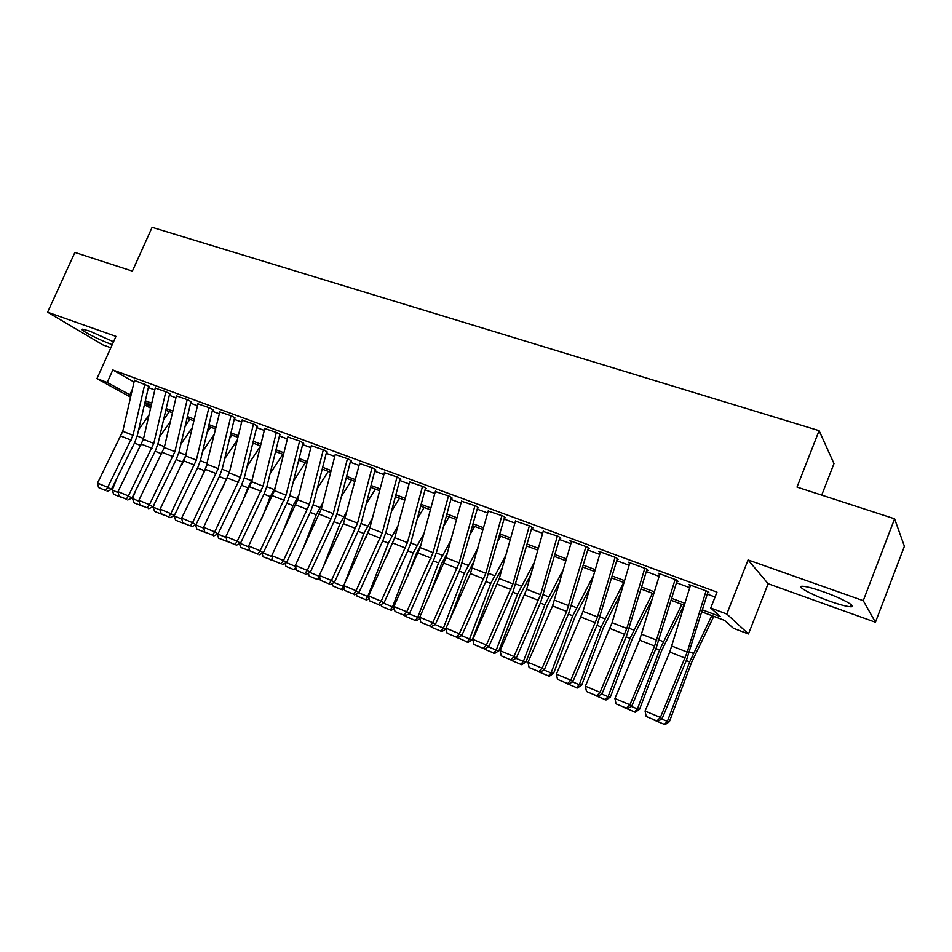<?xml version="1.0" encoding="UTF-8"?>
<svg xmlns="http://www.w3.org/2000/svg" width="952" height="952" viewBox="0 0 952 952"><rect width="100%" height="100%" fill="white"/><g stroke="black" fill="none" stroke-linecap="round" stroke-linejoin="round"><path stroke-width="1.43" d="M113.538 341.78L89.524 331.034L82.622 329.19C77.826 328.987 99.079 340.031 112.241 344.66M829.656 601.164C839.45 604.627 846.399 606.483 850.505 606.757C858.24 607.305 842.02 598.296 823.206 591.716C813.46 588.3 806.63 586.491 802.726 586.265C795.17 585.837 811.318 594.702 829.656 601.164M821.707 495.123L833.988 463.6L819.101 430.673L152.118 227.326L132.376 271.106L74.887 252.423L47.6 312.22L102.994 344.933L110.849 347.754M819.101 430.673L797.014 487.091L894.606 518.804L904.4 546.305L875.435 622.239L863.25 600.676L748.07 559.943L726.804 614.016L748.474 633.972L733.445 628.296L724.639 620.43L701.826 611.85M748.07 559.943L768.121 583.719L875.435 622.239M768.121 583.719L748.474 633.972M894.606 518.804L863.25 600.676M149.178 386.322L134.41 380.395M170.134 394.057L166.529 391.962L155.235 388.083M191.447 401.922L187.901 399.84L176.406 395.889M213.129 409.919L209.642 407.861L197.933 403.838M235.18 418.059L231.764 416.012L219.829 411.93M257.623 426.329L254.267 424.306L242.117 420.153M280.447 434.755L277.163 432.755L264.787 428.519M303.688 443.334L300.475 441.347L287.861 437.039M327.333 452.057L324.204 450.094L311.34 445.714M351.407 460.935L348.361 458.995L335.247 454.544M375.921 469.979L372.958 468.063L359.582 463.529M400.887 479.189L398.007 477.297L384.37 472.68M426.306 488.566L423.521 486.71L409.622 482.01M452.212 498.122L449.511 496.289L435.326 491.506M478.594 507.868L476 506.047L461.53 501.192M505.488 517.781L502.989 516.008L488.221 511.057M532.894 527.896L530.514 526.147L515.437 521.125M560.835 538.201L558.562 536.488L543.175 531.383M589.324 548.721L587.17 547.031L569.939 540.688L571.45 541.843M618.372 559.431L616.337 557.789L598.772 551.315L600.284 552.505M648.003 570.367L646.099 568.76L628.177 562.156L629.688 563.405M678.24 581.517L676.467 579.958L658.177 573.211L659.688 574.52M702.433 609.875L720.343 616.598L710.727 608.007L716.975 592.144L112.824 369.959L134.042 382.038M148.369 387.583L154.795 389.951M169.301 395.318L175.953 397.781M190.578 403.184L197.48 405.73M212.225 411.181L219.376 413.822M234.24 419.32L241.653 422.057M256.647 427.603L264.311 430.435M279.436 436.016L287.385 438.955M302.629 444.596L310.852 447.63M326.238 453.319L334.759 456.46M350.276 462.208L359.082 465.457M374.743 471.24L383.87 474.62M399.661 480.451L409.098 483.949M425.044 489.84L434.814 493.445M450.891 499.395L461.006 503.12M477.238 509.13L487.698 512.985M504.072 519.042L514.889 523.041M531.43 529.157L542.628 533.287M559.324 539.463L570.902 543.735M587.753 549.97L599.724 554.397M616.741 560.68L629.141 565.262M646.325 571.616L659.141 576.353M676.491 582.767L689.748 587.67M707.276 594.143L715.059 597.023M709.085 592.906L707.455 591.382L688.784 584.492L690.295 585.861M130.579 397.151L96.949 378.634L115.954 336.389L47.6 312.22M96.949 378.634L107.207 382.466L130.983 395.389M112.824 369.959L107.207 382.466M710.727 608.007L726.804 614.016M150.583 408.158L144.406 404.755M144.763 403.208L150.94 406.623M684.369 605.293L671.16 600.319M653.881 593.822L641.112 589.026M624 582.588L611.648 577.947M594.702 571.569L582.767 567.083M565.976 560.776L554.445 556.432M537.82 550.185L526.67 545.984M510.189 539.796L499.419 535.738M483.092 529.598L472.668 525.683M456.496 519.602L446.428 515.817M430.399 509.784L420.665 506.131M404.79 500.157L395.377 496.611M379.646 490.697L370.554 487.281M354.953 481.414L346.171 478.106M330.701 472.287L322.216 469.098M306.889 463.338L298.69 460.256M283.494 454.544L275.58 451.557M260.503 445.893L252.863 443.025M237.917 437.396L230.539 434.624M215.711 429.055L208.583 426.377M193.899 420.843L187.008 418.261M172.443 412.775L165.803 410.276M151.344 404.85L144.942 402.434M145.323 400.78L151.737 403.184M166.195 408.61L172.836 411.097M187.413 416.571L194.291 419.154M209 424.675L216.128 427.353M230.943 432.91L238.333 435.683M253.28 441.3L260.931 444.167M276.009 449.82L283.922 452.795M299.13 458.507L307.329 461.577M322.668 467.337L331.153 470.526M346.623 476.333L355.417 479.63M371.018 485.484L380.11 488.9M395.865 494.814L405.266 498.336M421.165 504.31L430.899 507.963M446.928 513.973L456.996 517.757M473.18 523.826L483.604 527.741M499.931 533.87L510.712 537.916M527.206 544.104L538.356 548.293M554.992 554.54L566.535 558.872M583.326 565.167L595.262 569.653M612.219 576.019L624.572 580.649M641.696 587.075L654.464 591.87M671.755 598.368L684.964 603.318M132.423 389.118L129.805 394.949M706.075 590.871L687.249 652.084L660.39 717.451L662.021 718.891L686.594 659.784L707.8 592.43M690.521 585.135L669.768 652.025L645.075 711.073L660.39 717.451L656.904 720.95L646.206 716.475L656.904 720.95M657.57 721.509L662.021 718.891M645.075 711.073L646.206 716.475M661.735 719.058L667.388 721.414L689.688 661.878L711.822 615.611M664.234 724.567L667.388 721.414L669.399 721.699L665.043 724.674L653.631 719.867M713.786 616.349L691.58 662.461L669.399 721.699M675.135 579.459L654.595 646.063L629.915 704.766L631.688 706.253L656.237 647.824L677.003 581.065M659.891 573.842L639.577 640.149L614.921 698.518L629.915 704.766L626.523 708.24L616.039 703.861L626.523 708.24M627.237 708.835L631.688 706.253M614.921 698.518L616.039 703.861M644.813 568.284L626.821 628.451L600.058 692.33L601.962 693.865L626.476 636.114L646.824 569.927M629.879 562.775L612.088 622.691L585.361 686.213L600.058 692.33L596.749 695.805L586.48 691.509L596.749 695.805M597.523 696.412L601.962 693.865M585.361 686.213L586.48 691.509M615.087 557.325L597.511 616.979L570.795 680.144L572.83 681.727L597.309 624.619L617.241 559.014M600.45 551.934L583.064 611.339L556.385 674.147L570.795 680.144L567.57 683.607L557.503 679.395L567.57 683.607M568.392 684.226L572.83 681.727M556.385 674.147L557.503 679.395M585.956 546.591L566.69 611.481L542.116 668.209L544.258 669.827L568.701 613.362L588.229 548.316M571.605 541.295L552.541 605.912L527.979 662.318L542.116 668.209L538.963 671.648L529.086 667.519L538.963 671.648M539.832 672.291L544.258 669.827M527.979 662.318L529.086 667.519M631.414 706.42L637.447 708.931L659.569 650.014L681.87 604.353M634.377 712.084L637.447 708.931L639.577 709.288L635.246 712.215L623.988 707.479M683.976 605.139L661.592 650.656L639.577 709.288M601.676 694.032L608.09 696.697L630.046 638.375L652.501 593.31M605.115 699.839L608.09 696.697L610.351 697.102L606.031 699.994L594.929 695.329M652.406 598.737L632.199 639.066L610.351 697.102M572.545 681.894L579.304 684.702L601.093 626.975L623.703 582.481M576.424 687.844L579.304 684.702L581.684 685.166L577.376 688.022L566.428 683.405M620.716 593.62L603.366 627.713L581.684 685.166M543.973 669.982L551.077 672.945L572.711 615.789L593.62 575.282M548.281 676.075L551.077 672.945L553.564 673.457L549.28 676.277L538.475 671.719M589.954 587.8L575.091 616.575L553.564 673.457M557.384 536.059L540.569 594.714L513.985 656.487L516.246 658.153L540.653 602.318L559.788 537.82M543.318 530.871L526.682 589.276L500.121 650.716L513.985 656.487L510.915 659.914L501.228 655.868L510.915 659.914M511.831 660.581L516.246 658.153M500.121 650.716L501.228 655.868M515.96 658.308L523.386 661.402L544.853 604.806L563.608 569.01M520.673 664.532L523.386 661.402L525.992 661.973L521.72 664.746L511.057 660.26M560.014 581.422L547.352 605.639L525.992 661.973M529.371 525.73L512.926 583.897L486.401 645.004L488.769 646.706L513.128 591.478L531.894 527.527M515.567 520.637L499.3 578.566L472.799 639.339L486.401 645.004L483.402 648.419L473.906 644.444L483.402 648.419M484.366 649.097L488.769 646.706M472.799 639.339L473.906 644.444M526.123 547.9L527.099 546.15M488.483 646.86L496.23 650.085L517.531 594.048L534.358 562.323M493.588 653.203L496.23 650.085L498.931 650.692L494.683 653.441L484.151 649.002M530.847 574.651L520.137 594.917L498.931 650.692M501.894 515.603L485.806 573.294L459.34 633.734L461.815 635.472L486.127 580.851L504.524 517.436M488.352 510.605L470.431 573.616L446 628.189L459.34 633.734L456.424 637.138L447.095 633.247L456.424 637.138M457.412 637.828L461.815 635.472M446 628.189L447.095 633.247M497.967 540.914L500.645 536.202M461.53 635.627L469.574 638.982L490.72 583.481L505.821 555.325M467.015 642.088L469.574 638.982L472.37 639.637L468.146 642.35L457.674 637.697M502.394 567.57L493.422 584.397L472.37 639.637M474.941 505.655L459.185 562.882L432.791 622.691L435.362 624.464L459.637 570.415L477.678 507.523M461.649 500.764L446.072 557.753L419.701 617.241L432.791 622.691L429.947 626.071L420.796 622.251L429.947 626.071M430.982 626.773L435.362 624.464M419.701 617.241L420.796 622.251M470.455 533.727L474.679 526.432M435.088 624.607L443.418 628.082L464.409 573.116L477.963 548.102M446.155 628.879L442.097 631.45L440.931 631.176L443.418 628.082L446.119 628.736M474.596 560.252L467.206 574.068L449.677 619.978M440.931 631.176L431.922 627.404L431.625 626.44M448.487 495.909L433.065 552.672L406.742 611.838L409.408 613.647L433.636 560.181L436.587 552.005L451.331 497.801M435.445 491.101L420.189 547.626L393.902 606.495L406.742 611.838L403.969 615.218L394.985 611.458L403.969 615.218M405.04 615.932L409.408 613.647M393.902 606.495L394.985 611.458M443.549 526.397L449.177 516.841M409.134 613.79L417.738 617.372L438.586 562.929L450.724 540.712M419.999 618.586L416.536 620.763L415.334 620.478L417.738 617.372L419.856 617.908M447.428 552.767L441.478 563.929L428.65 597.428M415.334 620.478L406.48 616.765L406.064 615.397M422.521 486.341L407.432 542.64L381.181 601.2L383.942 603.033L408.11 550.125L411.038 542.033L425.461 488.257M409.717 481.617L394.794 537.702L368.567 595.952L381.181 601.2L378.468 604.556L369.65 600.867L378.468 604.556M379.574 605.282L383.942 603.033M368.567 595.952L369.65 600.867M417.226 518.971L424.128 507.428M383.656 603.175L392.522 606.876L413.227 552.945L424.08 533.203M394.33 608.459L391.427 610.268L390.189 609.958L392.522 606.876L394.068 607.269M420.855 545.163L416.202 553.969L407.575 576.472M390.189 609.958L381.502 606.329L380.967 604.568M397.043 476.94L382.264 532.799L356.084 590.752L358.928 592.62L383.049 540.26L385.941 532.239L400.078 478.892M384.477 472.311L369.852 527.943L343.708 585.599L356.084 590.752L353.442 594.096L344.791 590.478L353.442 594.096M354.584 594.833L358.928 592.62M343.708 585.599L344.791 590.478M391.45 511.462L399.531 498.17M358.654 592.763L367.769 596.559L388.321 543.128L398.007 525.599M369.138 598.499L366.782 599.962L365.508 599.641L367.769 596.559L368.757 596.821M394.854 537.475L386.512 556.896M365.508 599.641L356.976 596.071L356.322 593.953M372.018 467.718L357.559 523.136L331.439 580.494L334.378 582.386L358.44 530.573L361.308 522.624L375.147 469.693M359.678 463.172L343.458 523.659L319.289 575.424L331.439 580.494L328.868 583.814L320.372 580.268L328.868 583.814M330.047 584.576L334.378 582.386M319.289 575.424L320.372 580.268M366.199 503.929L375.362 489.09M344.184 584.576L363.866 533.489L372.482 517.959M334.104 582.529L343.47 586.432L343.732 585.73M344.398 588.717L342.565 589.835L341.268 589.502L343.922 586.551M369.245 529.966L365.497 538.534M341.268 589.502L332.879 585.992L332.117 583.528M347.456 458.662L333.283 513.64L307.258 570.415L310.269 572.342L334.271 521.053L337.115 513.176L350.669 460.661M335.33 454.199L321.312 508.963L295.322 565.452L307.258 570.415L304.735 573.735L296.393 570.248L304.735 573.735M305.949 574.496L310.269 572.342M295.322 565.452L296.393 570.248M323.323 449.772L309.448 504.322L283.494 560.526L286.588 562.477L310.53 511.712L313.351 503.894L326.631 451.795M311.423 445.381L297.69 499.717L271.772 555.647L283.494 560.526L281.03 563.822L272.843 560.395L281.03 563.822M282.28 564.607L286.588 562.477M271.772 555.647L272.843 560.395M299.63 441.038L286.04 495.159L260.158 550.803L263.323 552.791L287.207 502.525L290.003 494.778L303.01 443.085M287.932 436.718L274.485 490.637L248.639 546.02L260.158 550.803L257.754 554.1L249.71 550.732L257.754 554.1M259.027 554.885L263.323 552.791M248.639 546.02L249.71 550.732M276.354 432.446L263.026 486.163L237.226 541.26L240.475 543.259L264.299 493.505L267.06 485.829L279.805 434.517M264.858 428.21L251.673 481.724L225.921 536.547L237.226 541.26L234.882 544.532L226.981 541.224L234.882 544.532M236.191 545.329L240.475 543.259M225.921 536.547L226.981 541.224M253.47 424.021L240.428 477.321L214.712 531.882L218.02 533.905L241.772 484.639L244.509 477.023L257.004 426.103M242.189 419.856L229.265 472.954L203.585 527.253L214.712 531.882L212.415 535.143L204.644 531.894L212.415 535.143M213.748 535.952L218.02 533.905M203.585 527.253L204.644 531.894M230.991 415.726L218.198 468.622L192.566 522.672L195.945 524.707L219.638 475.917L222.351 468.372L234.597 417.845M219.9 411.645L205.43 469.372L181.642 518.114L192.566 522.672L190.329 525.909L182.689 522.719L190.329 525.909M191.685 526.73L195.945 524.707M181.642 518.114L182.689 522.719M208.905 407.587L196.362 460.09L170.813 513.604L174.252 515.675L197.873 467.349L200.575 459.875L212.57 409.717M197.992 403.565L185.58 455.865L160.079 509.142L170.813 513.604L168.623 516.841L161.114 513.699L168.623 516.841M170.003 517.662L174.252 515.675M160.079 509.142L161.114 513.699M187.187 399.578L174.894 451.688L149.428 504.703L152.927 506.785L176.477 458.923L179.155 451.51L190.924 401.72M176.465 395.627L164.291 447.535L138.873 500.312L149.428 504.703L147.286 507.916L139.908 504.834L147.286 507.916M148.69 508.749L152.927 506.785M138.873 500.312L139.908 504.834M165.826 391.712L153.784 443.43L128.401 495.944L131.959 498.051L155.45 450.641L158.091 443.287L169.635 393.866M155.295 387.821L143.359 439.348L118.012 491.625L128.401 495.944L126.307 499.145L119.048 496.111L126.307 499.145M127.735 499.99L131.959 498.051M118.012 491.625L119.048 496.111M144.835 383.965L133.018 435.314L107.719 487.341L111.336 489.459L134.756 442.49L137.386 435.207L148.702 386.143M134.47 380.145L122.772 431.304L97.509 483.092L107.719 487.341L105.684 490.53L98.544 487.543L105.684 490.53M107.136 491.375L111.336 489.459M97.509 483.092L98.544 487.543M341.459 496.361L351.609 480.153M323.335 566.761L339.852 524.028L347.456 510.284M320.11 579.09L317.456 579.542L309.221 576.091L308.341 573.306M309.995 572.485L319.515 576.448M319.539 576.543L317.456 579.542M317.195 488.804L328.273 471.383M302.629 549.911L316.243 514.723L322.942 502.608M296.25 569.617L294.061 569.76L285.969 566.369L284.993 563.263M286.314 562.608L295.548 566.464M295.727 567.285L294.061 569.76M293.406 481.26L305.342 462.755M282.066 533.929L293.061 505.595L298.904 494.933M272.819 560.312L263.121 556.813L262.038 553.409M263.05 552.922L271.998 556.646M272.343 558.205L271.07 560.145M270.059 473.751L282.803 454.282M261.681 518.709L270.273 496.611L275.318 487.293M250.102 550.97L240.666 547.424L239.487 543.735M240.201 543.402L248.865 547.007M249.376 549.292L248.484 550.696M247.151 466.278L260.408 446.286M241.487 504.203L247.877 487.781L252.173 479.689M227.837 541.747L218.591 538.201L217.318 534.239M217.746 534.036L226.148 537.535M226.826 540.546L226.279 541.414M224.66 458.84L237.262 440.098M221.483 490.328L229.468 472.132L222.137 469.241M253.47 443.251L252.411 444.834M205.953 532.68L196.897 529.122L195.529 524.909M195.672 524.838L203.811 528.229M184.51 523.719L175.561 520.208L174.228 515.687M202.586 451.474L214.557 433.874M201.693 477.023L207.143 464.695M231.919 435.147L229.563 438.646M174.156 515.877L181.868 519.09M163.435 514.913L154.581 511.426L153.177 507.13L154.819 502.93M180.892 444.156L192.28 427.627M182.118 464.267L185.081 457.662M210.725 427.174L207.131 432.434M153.177 507.13L160.293 510.093M142.705 506.25L133.958 502.799L132.542 498.539L135.708 490.47M159.579 436.897L170.432 421.355M189.888 419.332L185.14 426.198M132.542 498.539L139.087 501.264M122.308 497.717L113.657 494.314L112.253 490.078L116.822 478.451M138.647 429.709L148.976 415.096M169.373 411.621L163.542 419.963M112.253 490.078L118.238 492.577M687.249 652.084L671.91 646.087M685.083 658.058L669.768 652.025M686.273 660.533L689.688 661.878M689.498 651.87L693.33 653.369M656.725 640.149L641.696 634.27M654.595 646.063L639.577 640.149M626.821 628.451L612.088 622.691M624.702 634.306L609.982 628.51M597.511 616.979L583.064 611.339M595.417 622.775L580.982 617.098M568.76 605.734L554.6 600.2M566.69 611.481L552.541 605.912M655.916 648.574L659.569 650.014M659.117 639.994L663.223 641.6M626.166 636.852L630.046 638.375M629.332 628.356L633.699 630.069M596.999 625.357L601.093 626.975M600.129 616.956L604.758 618.752M568.392 614.088L572.711 615.789M571.509 605.769L576.365 607.662M540.569 594.714L526.682 589.276M538.523 600.403L524.635 594.94M540.343 603.033L544.853 604.806M543.425 594.798L548.519 596.785M512.926 583.897L499.3 578.566M510.891 589.526L497.277 584.171M512.819 592.18L517.531 594.048M515.889 584.028L521.196 586.111M485.806 573.294L472.43 568.058M483.794 578.864L470.431 573.616M485.817 581.553L490.72 583.481M488.864 573.473L494.385 575.627M459.185 562.882L446.072 557.753M457.198 568.403L444.084 563.251M459.328 571.105L464.409 573.116M462.351 563.108L468.075 565.345M433.065 552.672L420.189 547.626M431.089 558.134L418.225 553.076M433.327 560.859L438.586 562.929M436.325 552.933L442.24 555.254M407.432 542.64L394.794 537.702M405.481 548.066L392.843 543.092M407.801 550.803L413.227 552.945M410.776 542.961L416.881 545.341M382.264 532.799L369.852 527.943M380.324 538.166L367.924 533.287M382.74 540.926L388.321 543.128M385.691 533.156L391.974 535.607M357.559 523.136L345.362 518.364M355.632 528.455L343.458 523.659M358.13 531.24L363.866 533.489M361.058 523.529L367.52 526.051M333.283 513.64L321.312 508.963M331.379 518.911L319.42 514.211M309.448 504.322L297.69 499.717M307.567 509.546L295.81 504.929M286.04 495.159L274.485 490.637M284.172 500.347L272.617 495.802M263.026 486.163L251.673 481.724M261.181 491.303L249.829 486.841M240.428 477.321L229.265 472.954M238.583 482.414L227.433 478.023M218.198 468.622L207.238 464.338M216.39 473.68L205.43 469.372M196.362 460.09L185.58 455.865M194.565 465.088L183.784 460.851M174.894 451.688L164.291 447.535M173.097 456.651L162.506 452.486M153.784 443.43L143.359 439.348M152.011 448.356L141.586 444.251M133.018 435.314L122.772 431.304M131.257 440.193L121.011 436.159M333.973 521.708L339.852 524.028M336.877 514.08L343.493 516.662M310.233 512.355L316.243 514.723M313.113 504.798L319.884 507.44M286.909 503.168L293.061 505.595M289.765 495.671L296.691 498.384M263.99 494.136L270.273 496.611M266.834 486.71L273.902 489.471M241.475 485.258L247.877 487.781M244.295 477.904L251.506 480.712M219.329 476.535L225.85 479.106M197.576 467.967L204.204 470.585M200.348 460.732L207.441 463.493M176.18 459.542L182.927 462.196M178.94 452.367L185.783 455.032M155.14 451.248L161.816 453.878M157.877 444.132L164.482 446.714M134.458 443.096L140.908 445.631M137.171 436.04L143.55 438.527M850.505 606.757L851.29 604.722"/></g></svg>
